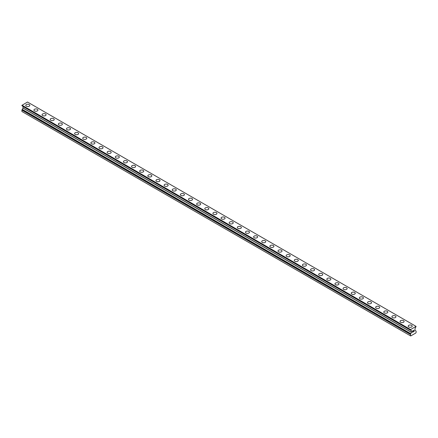 <?xml version="1.0" encoding="UTF-8"?>
<svg xmlns="http://www.w3.org/2000/svg" width="438" height="438" viewBox="0 0 438 438"><rect width="100%" height="100%" fill="white"/><g stroke="black" fill="none" stroke-linecap="round" stroke-linejoin="round"><path stroke-width="0.66" d="M25.787 105.383A2.015 1.161 180 0 1 27.03 104.31A2.015 1.161 180 0 1 29.22 104.562A2.015 1.161 180 0 1 29.811 105.383A2.015 1.161 180 0 1 28.569 106.456A2.015 1.161 180 0 1 26.373 106.204A2.015 1.161 180 0 1 25.787 105.383A2.015 1.161 180 0 1 27.03 104.31A2.015 1.161 180 0 1 29.22 104.562A2.015 1.161 180 0 1 29.811 105.383M33.923 110.08A2.015 1.161 180 0 1 35.166 109.007A2.015 1.161 180 0 1 37.361 109.259A2.015 1.161 180 0 1 37.947 110.08A2.015 1.161 180 0 1 36.704 111.153A2.015 1.161 180 0 1 34.509 110.902A2.015 1.161 180 0 1 33.923 110.08A2.015 1.161 180 0 1 35.166 109.007A2.015 1.161 180 0 1 37.361 109.259A2.015 1.161 180 0 1 37.947 110.08M42.059 114.778A2.015 1.161 180 0 1 43.302 113.705A2.015 1.161 180 0 1 45.497 113.957A2.015 1.161 180 0 1 46.083 114.778A2.015 1.161 180 0 1 44.84 115.851A2.015 1.161 180 0 1 42.645 115.599A2.015 1.161 180 0 1 42.059 114.778A2.015 1.161 180 0 1 43.302 113.705A2.015 1.161 180 0 1 45.497 113.957A2.015 1.161 180 0 1 46.083 114.778M50.195 119.475A2.015 1.161 180 0 1 51.438 118.402A2.015 1.161 180 0 1 53.633 118.654A2.015 1.161 180 0 1 54.219 119.475A2.015 1.161 180 0 1 52.976 120.549A2.015 1.161 180 0 1 50.786 120.297A2.015 1.161 180 0 1 50.195 119.475A2.015 1.161 180 0 1 51.438 118.402A2.015 1.161 180 0 1 53.633 118.654A2.015 1.161 180 0 1 54.219 119.475M58.331 124.173A2.015 1.161 180 0 1 59.573 123.094A2.015 1.161 180 0 1 61.769 123.352A2.015 1.161 180 0 1 62.355 124.173A2.015 1.161 180 0 1 61.112 125.246A2.015 1.161 180 0 1 58.922 124.994A2.015 1.161 180 0 1 58.331 124.173A2.015 1.161 180 0 1 59.573 123.1A2.015 1.161 180 0 1 61.769 123.352A2.015 1.161 180 0 1 62.355 124.173M69.905 128.049A2.015 1.161 180 0 1 70.496 128.871A2.015 1.161 180 0 1 69.248 129.944A2.015 1.161 180 0 1 67.058 129.692A2.015 1.161 180 0 1 66.466 128.871A2.015 1.161 180 0 1 67.709 127.797A2.015 1.161 180 0 1 69.905 128.049M66.466 128.871A2.015 1.161 180 0 1 67.709 127.792A2.015 1.161 180 0 1 69.905 128.044A2.015 1.161 180 0 1 70.496 128.871M74.602 133.568A2.015 1.161 180 0 1 75.845 132.49A2.015 1.161 180 0 1 78.041 132.741A2.015 1.161 180 0 1 78.632 133.568A2.015 1.161 180 0 1 77.389 134.641A2.015 1.161 180 0 1 75.194 134.389A2.015 1.161 180 0 1 74.602 133.568A2.015 1.161 180 0 1 75.845 132.495A2.015 1.161 180 0 1 78.041 132.747A2.015 1.161 180 0 1 78.632 133.568M82.738 138.266A2.015 1.161 180 0 1 83.981 137.187A2.015 1.161 180 0 1 86.177 137.439A2.015 1.161 180 0 1 86.768 138.266A2.015 1.161 180 0 1 85.525 139.339A2.015 1.161 180 0 1 83.329 139.087A2.015 1.161 180 0 1 82.738 138.266A2.015 1.161 180 0 1 83.981 137.193A2.015 1.161 180 0 1 86.177 137.444A2.015 1.161 180 0 1 86.768 138.266M90.874 142.963A2.015 1.161 180 0 1 92.117 141.885A2.015 1.161 180 0 1 94.312 142.136A2.015 1.161 180 0 1 94.904 142.963A2.015 1.161 180 0 1 93.661 144.036A2.015 1.161 180 0 1 91.465 143.784A2.015 1.161 180 0 1 90.874 142.963A2.015 1.161 180 0 1 92.117 141.89A2.015 1.161 180 0 1 94.312 142.142A2.015 1.161 180 0 1 94.904 142.963M99.01 147.661A2.015 1.161 180 0 1 100.253 146.582A2.015 1.161 180 0 1 102.448 146.834A2.015 1.161 180 0 1 103.039 147.661A2.015 1.161 180 0 1 101.797 148.734A2.015 1.161 180 0 1 99.601 148.482A2.015 1.161 180 0 1 99.01 147.661A2.015 1.161 180 0 1 100.253 146.588A2.015 1.161 180 0 1 102.448 146.839A2.015 1.161 180 0 1 103.039 147.661M107.146 152.358A2.015 1.161 180 0 1 108.394 151.285A2.015 1.161 180 0 1 110.584 151.537A2.015 1.161 180 0 1 111.175 152.358M110.584 151.532A2.015 1.161 180 0 1 111.175 152.353A2.015 1.161 180 0 1 109.933 153.431A2.015 1.161 180 0 1 107.737 153.18A2.015 1.161 180 0 1 107.146 152.353A2.015 1.161 180 0 1 108.389 151.28A2.015 1.161 180 0 1 110.584 151.532M115.282 157.05A2.015 1.161 180 0 1 116.524 155.977A2.015 1.161 180 0 1 118.72 156.229A2.015 1.161 180 0 1 119.311 157.056A2.015 1.161 180 0 1 118.068 158.129A2.015 1.161 180 0 1 115.873 157.877A2.015 1.161 180 0 1 115.282 157.05A2.015 1.161 180 0 1 116.53 155.983A2.015 1.161 180 0 1 118.72 156.235A2.015 1.161 180 0 1 119.311 157.05M123.417 161.748A2.015 1.161 180 0 1 124.66 160.675A2.015 1.161 180 0 1 126.856 160.927A2.015 1.161 180 0 1 127.447 161.753A2.015 1.161 180 0 1 126.204 162.826A2.015 1.161 180 0 1 124.009 162.575A2.015 1.161 180 0 1 123.417 161.748A2.015 1.161 180 0 1 124.666 160.68A2.015 1.161 180 0 1 126.856 160.932A2.015 1.161 180 0 1 127.447 161.748M131.559 166.445A2.015 1.161 180 0 1 132.802 165.372A2.015 1.161 180 0 1 134.992 165.624A2.015 1.161 180 0 1 135.583 166.451A2.015 1.161 180 0 1 134.34 167.524A2.015 1.161 180 0 1 132.145 167.272A2.015 1.161 180 0 1 131.559 166.445A2.015 1.161 180 0 1 132.802 165.378A2.015 1.161 180 0 1 134.992 165.63A2.015 1.161 180 0 1 135.583 166.445M139.695 171.143A2.015 1.161 180 0 1 140.937 170.07A2.015 1.161 180 0 1 143.127 170.322A2.015 1.161 180 0 1 143.719 171.149A2.015 1.161 180 0 1 142.476 172.222A2.015 1.161 180 0 1 140.28 171.97A2.015 1.161 180 0 1 139.695 171.143A2.015 1.161 180 0 1 140.937 170.075A2.015 1.161 180 0 1 143.127 170.327A2.015 1.161 180 0 1 143.719 171.143M147.83 175.846A2.015 1.161 180 0 1 149.073 174.773A2.015 1.161 180 0 1 151.263 175.025A2.015 1.161 180 0 1 151.855 175.846M151.263 175.019A2.015 1.161 180 0 1 151.855 175.841A2.015 1.161 180 0 1 150.612 176.919A2.015 1.161 180 0 1 148.416 176.667A2.015 1.161 180 0 1 147.83 175.841A2.015 1.161 180 0 1 149.073 174.767A2.015 1.161 180 0 1 151.263 175.019M155.966 180.538A2.015 1.161 180 0 1 157.209 179.465A2.015 1.161 180 0 1 159.405 179.717A2.015 1.161 180 0 1 159.99 180.544A2.015 1.161 180 0 1 158.748 181.617A2.015 1.161 180 0 1 156.552 181.359A2.015 1.161 180 0 1 155.966 180.538A2.015 1.161 180 0 1 157.209 179.471A2.015 1.161 180 0 1 159.405 179.722A2.015 1.161 180 0 1 159.99 180.538M164.102 185.236A2.015 1.161 180 0 1 165.345 184.163A2.015 1.161 180 0 1 167.54 184.414A2.015 1.161 180 0 1 168.126 185.241A2.015 1.161 180 0 1 166.883 186.309A2.015 1.161 180 0 1 164.688 186.057A2.015 1.161 180 0 1 164.102 185.236A2.015 1.161 180 0 1 165.345 184.168A2.015 1.161 180 0 1 167.54 184.42A2.015 1.161 180 0 1 168.126 185.236M172.238 189.933A2.015 1.161 180 0 1 173.481 188.86A2.015 1.161 180 0 1 175.676 189.112A2.015 1.161 180 0 1 176.262 189.933A2.015 1.161 180 0 1 175.019 191.006A2.015 1.161 180 0 1 172.829 190.754A2.015 1.161 180 0 1 172.238 189.933A2.015 1.161 180 0 1 173.481 188.86A2.015 1.161 180 0 1 175.676 189.117A2.015 1.161 180 0 1 176.262 189.933M180.374 194.631A2.015 1.161 180 0 1 181.617 193.558A2.015 1.161 180 0 1 183.812 193.81A2.015 1.161 180 0 1 184.398 194.631A2.015 1.161 180 0 1 183.155 195.704A2.015 1.161 180 0 1 180.965 195.452A2.015 1.161 180 0 1 180.374 194.631A2.015 1.161 180 0 1 181.617 193.558A2.015 1.161 180 0 1 183.812 193.815A2.015 1.161 180 0 1 184.398 194.631M191.948 198.513A2.015 1.161 180 0 1 192.539 199.328A2.015 1.161 180 0 1 191.296 200.401A2.015 1.161 180 0 1 189.101 200.15A2.015 1.161 180 0 1 188.51 199.328A2.015 1.161 180 0 1 189.753 198.255A2.015 1.161 180 0 1 191.948 198.513M188.51 199.328A2.015 1.161 180 0 1 189.753 198.255A2.015 1.161 180 0 1 191.948 198.507A2.015 1.161 180 0 1 192.539 199.328M196.646 204.026A2.015 1.161 180 0 1 197.888 202.953A2.015 1.161 180 0 1 200.084 203.205A2.015 1.161 180 0 1 200.675 204.026A2.015 1.161 180 0 1 199.432 205.099A2.015 1.161 180 0 1 197.237 204.847A2.015 1.161 180 0 1 196.646 204.026A2.015 1.161 180 0 1 197.888 202.953A2.015 1.161 180 0 1 200.084 203.205A2.015 1.161 180 0 1 200.675 204.026M204.781 208.723A2.015 1.161 180 0 1 206.024 207.65A2.015 1.161 180 0 1 208.22 207.902A2.015 1.161 180 0 1 208.811 208.723A2.015 1.161 180 0 1 207.568 209.797A2.015 1.161 180 0 1 205.373 209.545A2.015 1.161 180 0 1 204.781 208.723A2.015 1.161 180 0 1 206.024 207.65A2.015 1.161 180 0 1 208.22 207.902A2.015 1.161 180 0 1 208.811 208.723M212.917 213.421A2.015 1.161 180 0 1 214.16 212.348A2.015 1.161 180 0 1 216.356 212.6A2.015 1.161 180 0 1 216.947 213.421A2.015 1.161 180 0 1 215.704 214.494A2.015 1.161 180 0 1 213.509 214.242A2.015 1.161 180 0 1 212.917 213.421A2.015 1.161 180 0 1 214.16 212.348A2.015 1.161 180 0 1 216.356 212.6A2.015 1.161 180 0 1 216.947 213.421M221.053 218.119A2.015 1.161 180 0 1 222.296 217.045A2.015 1.161 180 0 1 224.491 217.297A2.015 1.161 180 0 1 225.083 218.119A2.015 1.161 180 0 1 223.84 219.192A2.015 1.161 180 0 1 221.644 218.94A2.015 1.161 180 0 1 221.053 218.119A2.015 1.161 180 0 1 222.296 217.045A2.015 1.161 180 0 1 224.491 217.297A2.015 1.161 180 0 1 225.083 218.119M229.189 222.816A2.015 1.161 180 0 1 230.432 221.743A2.015 1.161 180 0 1 232.627 221.995A2.015 1.161 180 0 1 233.219 222.816A2.015 1.161 180 0 1 231.976 223.889A2.015 1.161 180 0 1 229.78 223.637A2.015 1.161 180 0 1 229.189 222.816A2.015 1.161 180 0 1 230.437 221.743A2.015 1.161 180 0 1 232.627 221.995A2.015 1.161 180 0 1 233.219 222.816M237.325 227.514A2.015 1.161 180 0 1 238.568 226.441A2.015 1.161 180 0 1 240.763 226.692A2.015 1.161 180 0 1 241.354 227.514A2.015 1.161 180 0 1 240.112 228.587A2.015 1.161 180 0 1 237.916 228.335A2.015 1.161 180 0 1 237.325 227.514A2.015 1.161 180 0 1 238.573 226.441A2.015 1.161 180 0 1 240.763 226.692A2.015 1.161 180 0 1 241.354 227.514M245.461 232.211A2.015 1.161 180 0 1 246.704 231.138A2.015 1.161 180 0 1 248.899 231.39A2.015 1.161 180 0 1 249.49 232.211A2.015 1.161 180 0 1 248.247 233.284A2.015 1.161 180 0 1 246.052 233.032A2.015 1.161 180 0 1 245.461 232.211A2.015 1.161 180 0 1 246.709 231.138A2.015 1.161 180 0 1 248.899 231.39A2.015 1.161 180 0 1 249.49 232.211M253.602 236.909A2.015 1.161 180 0 1 254.845 235.836A2.015 1.161 180 0 1 257.035 236.087A2.015 1.161 180 0 1 257.626 236.909A2.015 1.161 180 0 1 256.383 237.982A2.015 1.161 180 0 1 254.188 237.73A2.015 1.161 180 0 1 253.602 236.909A2.015 1.161 180 0 1 254.845 235.836A2.015 1.161 180 0 1 257.035 236.087A2.015 1.161 180 0 1 257.626 236.909M261.738 241.606A2.015 1.161 180 0 1 262.981 240.533A2.015 1.161 180 0 1 265.171 240.785A2.015 1.161 180 0 1 265.762 241.606A2.015 1.161 180 0 1 264.519 242.679A2.015 1.161 180 0 1 262.324 242.428A2.015 1.161 180 0 1 261.738 241.606A2.015 1.161 180 0 1 262.981 240.533A2.015 1.161 180 0 1 265.171 240.785A2.015 1.161 180 0 1 265.762 241.606M269.874 246.304A2.015 1.161 180 0 1 271.117 245.231A2.015 1.161 180 0 1 273.312 245.483A2.015 1.161 180 0 1 273.898 246.304A2.015 1.161 180 0 1 272.655 247.377A2.015 1.161 180 0 1 270.46 247.125A2.015 1.161 180 0 1 269.874 246.304A2.015 1.161 180 0 1 271.117 245.231A2.015 1.161 180 0 1 273.312 245.483A2.015 1.161 180 0 1 273.898 246.304M278.01 251.001A2.015 1.161 180 0 1 279.252 249.928A2.015 1.161 180 0 1 281.448 250.18A2.015 1.161 180 0 1 282.034 251.001A2.015 1.161 180 0 1 280.791 252.074A2.015 1.161 180 0 1 278.595 251.823A2.015 1.161 180 0 1 278.01 251.001A2.015 1.161 180 0 1 279.252 249.928A2.015 1.161 180 0 1 281.448 250.18A2.015 1.161 180 0 1 282.034 251.001M286.145 255.699A2.015 1.161 180 0 1 287.388 254.626A2.015 1.161 180 0 1 289.584 254.878A2.015 1.161 180 0 1 290.17 255.699A2.015 1.161 180 0 1 288.927 256.772A2.015 1.161 180 0 1 286.737 256.52A2.015 1.161 180 0 1 286.145 255.699A2.015 1.161 180 0 1 287.388 254.626A2.015 1.161 180 0 1 289.584 254.878A2.015 1.161 180 0 1 290.17 255.699M294.281 260.396A2.015 1.161 180 0 1 295.524 259.323A2.015 1.161 180 0 1 297.72 259.575A2.015 1.161 180 0 1 298.305 260.396A2.015 1.161 180 0 1 297.063 261.47A2.015 1.161 180 0 1 294.873 261.218A2.015 1.161 180 0 1 294.281 260.396A2.015 1.161 180 0 1 295.524 259.323A2.015 1.161 180 0 1 297.72 259.575A2.015 1.161 180 0 1 298.305 260.396M302.417 265.094A2.015 1.161 180 0 1 303.66 264.021A2.015 1.161 180 0 1 305.855 264.273A2.015 1.161 180 0 1 306.441 265.094A2.015 1.161 180 0 1 305.198 266.167A2.015 1.161 180 0 1 303.008 265.915A2.015 1.161 180 0 1 302.417 265.094A2.015 1.161 180 0 1 303.66 264.021A2.015 1.161 180 0 1 305.855 264.273A2.015 1.161 180 0 1 306.441 265.094M310.553 269.792A2.015 1.161 180 0 1 311.796 268.718A2.015 1.161 180 0 1 313.991 268.97A2.015 1.161 180 0 1 314.583 269.792A2.015 1.161 180 0 1 313.34 270.865A2.015 1.161 180 0 1 311.144 270.613A2.015 1.161 180 0 1 310.553 269.792A2.015 1.161 180 0 1 311.796 268.718A2.015 1.161 180 0 1 313.991 268.97A2.015 1.161 180 0 1 314.583 269.792M318.689 274.489A2.015 1.161 180 0 1 319.932 273.416A2.015 1.161 180 0 1 322.127 273.668A2.015 1.161 180 0 1 322.718 274.489A2.015 1.161 180 0 1 321.476 275.562A2.015 1.161 180 0 1 319.28 275.31A2.015 1.161 180 0 1 318.689 274.489A2.015 1.161 180 0 1 319.932 273.416A2.015 1.161 180 0 1 322.127 273.668A2.015 1.161 180 0 1 322.718 274.489M326.825 279.187A2.015 1.161 180 0 1 328.067 278.114A2.015 1.161 180 0 1 330.263 278.365A2.015 1.161 180 0 1 330.854 279.187A2.015 1.161 180 0 1 329.611 280.26A2.015 1.161 180 0 1 327.416 280.008A2.015 1.161 180 0 1 326.825 279.187A2.015 1.161 180 0 1 328.067 278.114A2.015 1.161 180 0 1 330.263 278.365A2.015 1.161 180 0 1 330.854 279.187M334.96 283.884A2.015 1.161 180 0 1 336.203 282.811A2.015 1.161 180 0 1 338.399 283.063A2.015 1.161 180 0 1 338.99 283.884A2.015 1.161 180 0 1 337.747 284.957A2.015 1.161 180 0 1 335.552 284.705A2.015 1.161 180 0 1 334.96 283.884A2.015 1.161 180 0 1 336.203 282.811A2.015 1.161 180 0 1 338.399 283.063A2.015 1.161 180 0 1 338.99 283.884M343.096 288.582A2.015 1.161 180 0 1 344.339 287.509A2.015 1.161 180 0 1 346.535 287.761A2.015 1.161 180 0 1 347.126 288.582A2.015 1.161 180 0 1 345.883 289.655A2.015 1.161 180 0 1 343.688 289.403A2.015 1.161 180 0 1 343.096 288.582A2.015 1.161 180 0 1 344.339 287.509A2.015 1.161 180 0 1 346.535 287.761A2.015 1.161 180 0 1 347.126 288.582M351.232 293.279A2.015 1.161 180 0 1 352.475 292.206A2.015 1.161 180 0 1 354.67 292.458A2.015 1.161 180 0 1 355.262 293.279A2.015 1.161 180 0 1 354.019 294.352A2.015 1.161 180 0 1 351.824 294.101A2.015 1.161 180 0 1 351.232 293.279A2.015 1.161 180 0 1 352.48 292.206A2.015 1.161 180 0 1 354.67 292.458A2.015 1.161 180 0 1 355.262 293.279M359.368 297.977A2.015 1.161 180 0 1 360.611 296.898A2.015 1.161 180 0 1 362.806 297.156A2.015 1.161 180 0 1 363.398 297.977A2.015 1.161 180 0 1 362.155 299.05A2.015 1.161 180 0 1 359.959 298.798A2.015 1.161 180 0 1 359.368 297.977A2.015 1.161 180 0 1 360.616 296.904A2.015 1.161 180 0 1 362.806 297.156A2.015 1.161 180 0 1 363.398 297.977M367.504 302.674A2.015 1.161 180 0 1 368.752 301.596A2.015 1.161 180 0 1 370.942 301.853A2.015 1.161 180 0 1 371.534 302.674A2.015 1.161 180 0 1 370.291 303.748A2.015 1.161 180 0 1 368.095 303.496A2.015 1.161 180 0 1 367.504 302.674A2.015 1.161 180 0 1 368.752 301.601A2.015 1.161 180 0 1 370.942 301.853A2.015 1.161 180 0 1 371.534 302.674M375.645 307.372A2.015 1.161 180 0 1 376.888 306.293A2.015 1.161 180 0 1 379.078 306.545A2.015 1.161 180 0 1 379.669 307.372A2.015 1.161 180 0 1 378.427 308.445A2.015 1.161 180 0 1 376.231 308.193A2.015 1.161 180 0 1 375.645 307.372A2.015 1.161 180 0 1 376.888 306.299A2.015 1.161 180 0 1 379.078 306.551A2.015 1.161 180 0 1 379.669 307.372M383.781 312.07A2.015 1.161 180 0 1 385.024 310.991A2.015 1.161 180 0 1 387.214 311.243A2.015 1.161 180 0 1 387.805 312.07A2.015 1.161 180 0 1 386.562 313.143A2.015 1.161 180 0 1 384.367 312.891A2.015 1.161 180 0 1 383.781 312.07A2.015 1.161 180 0 1 385.024 310.996A2.015 1.161 180 0 1 387.214 311.248A2.015 1.161 180 0 1 387.805 312.07M391.917 316.767A2.015 1.161 180 0 1 393.16 315.688A2.015 1.161 180 0 1 395.355 315.94A2.015 1.161 180 0 1 395.941 316.767A2.015 1.161 180 0 1 394.698 317.84A2.015 1.161 180 0 1 392.503 317.588A2.015 1.161 180 0 1 391.917 316.767A2.015 1.161 180 0 1 393.16 315.694A2.015 1.161 180 0 1 395.355 315.946A2.015 1.161 180 0 1 395.941 316.767M400.053 321.465A2.015 1.161 180 0 1 401.296 320.386A2.015 1.161 180 0 1 403.491 320.638A2.015 1.161 180 0 1 404.077 321.465A2.015 1.161 180 0 1 402.834 322.538A2.015 1.161 180 0 1 400.639 322.286A2.015 1.161 180 0 1 400.053 321.465A2.015 1.161 180 0 1 401.296 320.392A2.015 1.161 180 0 1 403.491 320.643A2.015 1.161 180 0 1 404.077 321.465M411.627 325.341A2.015 1.161 180 0 1 412.213 326.162A2.015 1.161 180 0 1 410.97 327.235A2.015 1.161 180 0 1 408.78 326.983A2.015 1.161 180 0 1 408.189 326.162A2.015 1.161 180 0 1 409.431 325.089A2.015 1.161 180 0 1 411.627 325.341M408.189 326.162A2.015 1.161 180 0 1 409.431 325.084A2.015 1.161 180 0 1 411.627 325.335A2.015 1.161 180 0 1 412.213 326.162M412.492 331.09L412.492 331.61L412.486 331.09L413.061 330.761L412.492 331.09M412.492 331.61L412.804 331.429M412.804 331.511L412.492 331.692L412.804 331.511M412.492 331.692L412.492 332.212L412.486 331.692M412.492 332.212L413.061 331.878M412.415 332.338L413.061 331.966L412.415 332.338L412.415 331.051L413.061 330.679M413.51 330.745L414.102 330.197M414.107 330.575L413.948 330.909L414.102 330.575M413.948 330.909L413.603 331.566L413.948 330.909M413.603 331.566L414.211 331.216M413.445 331.741L414.211 331.303L413.445 331.747L414.085 330.455L413.636 330.487L414.036 330.257M410.422 329.65L411.523 330.821L411.496 332.376L410.406 334.435L410.707 335.968L415.793 333.028L416.1 332.502L416.084 331.112L414.983 330.279L415.01 328.724L416.084 326.387L410.422 329.65L21.9 105.41L410.417 329.989M22.245 105.93L410.751 330.329M22.99 106.456L411.496 330.756L22.99 106.456L23.017 107.972L21.9 110.135L21.9 111.487L410.406 335.787M415.996 326.337L27.495 102.032L21.916 105.35M410.505 329.507L22.004 105.208M410.751 333.761L22.25 109.462M410.406 329.71L21.9 105.41M410.406 329.956L21.9 105.651M411.523 330.821L23.017 106.522M411.523 332.278L23.017 107.972M411.496 332.376L22.99 108.076M410.751 333.663L22.245 109.363M410.751 333.871L22.245 109.571M410.428 334.369L21.922 110.069M410.406 334.435L21.9 110.135M410.422 329.995L21.916 105.695"/></g></svg>
